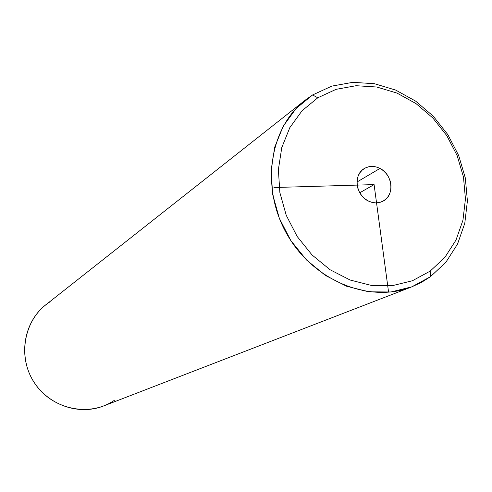 <?xml version="1.0" encoding="UTF-8"?>
<svg xmlns="http://www.w3.org/2000/svg" width="492" height="492" viewBox="0 0 492 492"><rect width="100%" height="100%" fill="white"/><g stroke="black" fill="none" stroke-linecap="round" stroke-linejoin="round"><path stroke-width="0.74" d="M317.777 97.791L336.091 89.335L356.067 85.713L376.7 87.004L397.001 93.086L416.004 103.591L432.855 117.988L446.773 135.583L457.142 155.552L463.47 176.985L465.444 198.885L462.941 220.244L456.016 240.028L444.946 257.279L430.192 271.098L412.431 280.735L392.499 285.624L371.386 285.422L350.193 280.053L330.046 269.727L312.039 254.948L297.168 236.486L286.252 215.33L279.88 192.643L278.374 169.642L281.775 147.582L289.837 127.612L302.07 110.743L317.777 97.791L312.592 94.956L331.829 86.112L352.795 82.33L374.43 83.708L395.703 90.091L415.617 101.106L433.261 116.192L447.837 134.617L458.692 155.534L465.321 177.975L467.4 200.921L464.786 223.3L457.542 244.057L445.943 262.156L430.482 276.682L430.192 271.098L444.946 257.279L456.016 240.028L462.941 220.244L465.444 198.885L463.47 176.985L457.142 155.552L446.773 135.583L432.855 117.988L416.004 103.591L397.001 93.086L376.7 87.004L356.067 85.713L336.091 89.335L317.777 97.791L302.07 110.743L289.837 127.612L281.775 147.582L278.374 169.642L279.88 192.643L286.252 215.33L297.168 236.486L312.039 254.948L330.046 269.727L350.193 280.053L371.386 285.422L392.499 285.624L412.431 280.735L430.192 271.098L430.482 276.682L411.853 286.824L390.937 291.99L368.779 291.817L346.516 286.215L325.347 275.397L306.43 259.899L290.803 240.52L279.339 218.3L272.666 194.469L271.11 170.324L274.714 147.163L283.214 126.21L296.086 108.523L312.592 94.956L317.777 97.791M379.984 168.43L376.3 166.979L372.499 166.407L368.772 166.745L365.304 167.981L362.266 170.054L359.818 172.858L358.078 176.265L357.143 180.097L357.063 184.162L357.838 188.252L359.431 192.163L361.768 195.687L364.72 198.657L368.145 200.914L371.86 202.353L375.685 202.895L379.418 202.513L382.881 201.234L385.888 199.131L388.305 196.302L390.002 192.895L390.9 189.082L390.962 185.047L390.181 180.995L388.594 177.126L386.288 173.633L383.366 170.687L379.984 168.43C392.856 174.525 394.861 195.502 383.016 201.167C378.299 203.534 373.342 203.454 368.145 200.914C355.476 194.998 353.151 174.543 364.375 168.492C369.283 165.743 374.486 165.718 379.984 168.43L356.995 182.003L379.984 168.43M430.482 276.682L445.943 262.156L457.542 244.057L464.786 223.3L467.4 200.921L465.321 177.975L458.692 155.534L447.837 134.617L433.261 116.192L415.617 101.106L395.703 90.091L374.43 83.708L352.795 82.33L331.829 86.112L312.592 94.956L305.224 100.147C269.259 127.975 260.293 187.882 287.002 234.284C313.342 280.889 369.48 303.669 411.736 286.873L421.459 282.371L430.482 276.682M411.736 286.873L103.431 406.023C78.16 415.986 46.463 404.424 32.398 379.517C18.118 354.726 24.299 321.565 45.738 304.88L305.224 100.147M50.123 301.75C24.36 317.857 16.599 356.183 34.44 382.85C51.906 409.762 89.95 417.517 114.734 400.058M273.964 187.526L374.086 184.605L388.477 291.436M374.086 184.605L359.769 192.772"/></g></svg>
